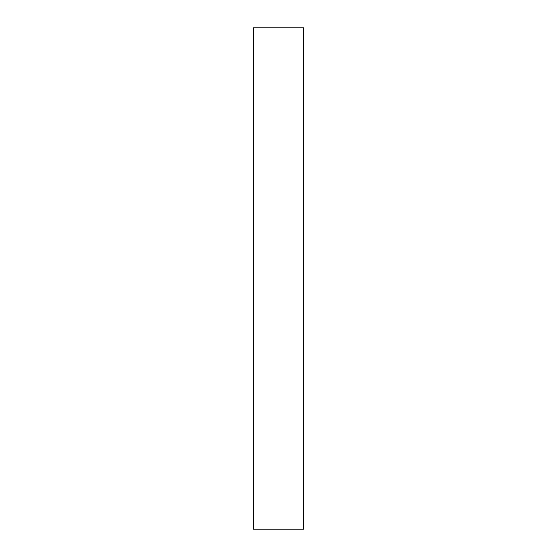 <?xml version="1.0" encoding="UTF-8"?>
<svg xmlns="http://www.w3.org/2000/svg" width="557" height="557" viewBox="0 0 557 557"><rect width="100%" height="100%" fill="white"/><g stroke="black" fill="none" stroke-linecap="round" stroke-linejoin="round"><path stroke-width="0.84" d="M303.565 27.85L253.435 27.85L253.435 529.15L303.565 529.15L303.565 27.85"/></g></svg>
